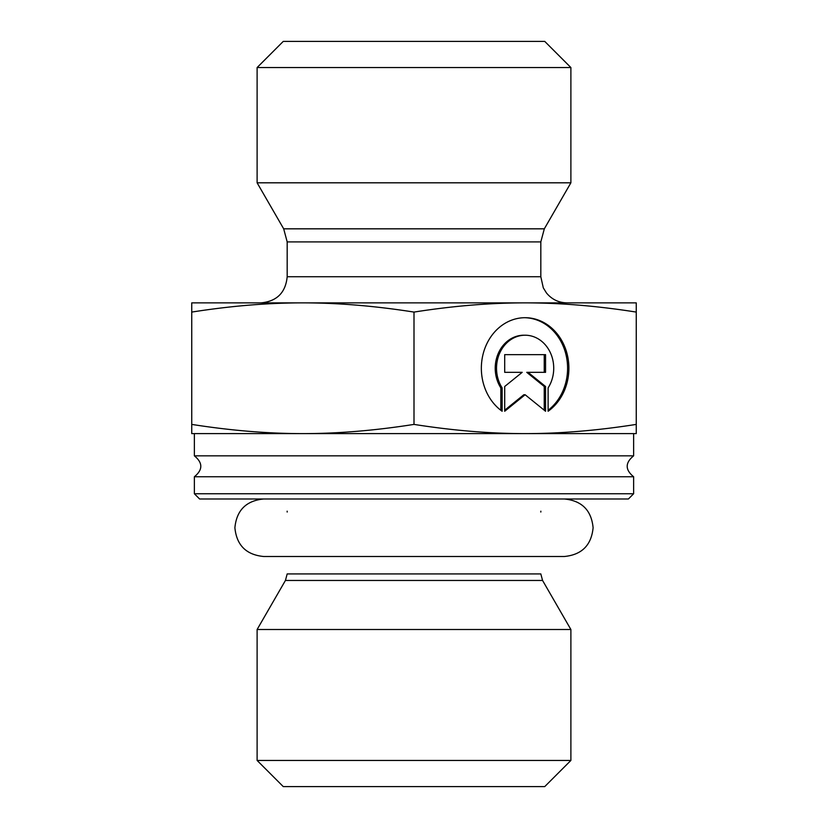 <?xml version="1.0" encoding="UTF-8"?>
<svg xmlns="http://www.w3.org/2000/svg" width="828" height="828" viewBox="0 0 828 828"><rect width="100%" height="100%" fill="white"/><g stroke="black" fill="none" stroke-linecap="round" stroke-linejoin="round"><path stroke-width="1.24" d="M633.637 493.747L194.363 493.747L199.589 498.984L628.411 498.984L633.637 493.747L633.637 476.752L194.363 476.752C202.943 469.776 202.943 462.811 194.363 455.835L633.637 455.835L633.637 433.613L194.363 433.613L194.363 455.835M285.432 580.459L287.181 573.918L540.819 573.918L542.568 580.459L570.885 629.508L257.115 629.508L285.432 580.459L542.568 580.459M540.819 512.056L540.85 511.166M257.115 760.456L283.259 786.6L544.741 786.6L570.885 760.456L257.115 760.456L257.115 629.508M570.885 760.456L570.885 629.508M502.141 411.257A50.539 43.77 -90 0 1 483.014 354.446A50.539 43.77 -90 0 1 525.128 317.704A50.539 43.77 -90 0 1 567.232 354.446A50.539 43.77 -90 0 1 548.105 411.257L548.105 387.897A33.027 28.597 90 0 0 550.672 353.38A33.027 28.597 90 0 0 525.128 335.216A33.027 28.597 90 0 0 499.584 353.38A33.027 28.597 90 0 0 502.141 387.897L502.141 411.257M548.105 410.284A50.539 43.77 90 0 0 565.803 353.949A50.539 43.77 90 0 0 524.476 317.704M500.836 410.284L500.836 387.897A33.027 28.597 -90 0 1 498.28 353.38A33.027 28.597 -90 0 1 523.824 335.216L525.128 335.216M502.141 387.897L500.836 387.897M504.697 372.331L504.697 354.643L545.559 354.643L545.559 372.331L528.047 372.331L545.559 386.49L545.559 411.257L525.128 394.739L504.697 411.257L504.697 386.49L522.199 372.331L504.697 372.331L520.895 372.331M504.697 410.202L523.824 394.739L525.128 394.739M544.244 410.202L544.244 386.49L526.743 372.331L528.047 372.331M545.559 386.49L544.244 386.49M544.244 372.331L544.244 354.643L504.697 354.643M191.744 433.613L191.744 424.402C230.712 430.539 267.754 433.613 302.872 433.613L191.744 433.613M302.872 433.613C337.99 433.613 375.032 430.539 414 424.402C452.968 430.539 490.01 433.613 525.128 433.613C560.245 433.613 597.288 430.539 636.256 424.402L636.256 433.613L525.128 433.613M191.744 312.084L191.744 302.872L636.256 302.872L636.256 312.084C597.288 305.946 560.245 302.872 525.128 302.872C490.01 302.872 452.968 305.946 414 312.084C375.032 305.946 337.99 302.872 302.872 302.872C267.754 302.872 230.712 305.946 191.744 312.084L191.744 424.402M414 312.084L414 424.402M636.256 312.084L636.256 424.402M287.181 241.9L540.819 241.9L540.819 276.728L287.181 276.728L287.181 241.9L283.683 228.828L257.115 182.812L570.885 182.812L544.317 228.828L283.683 228.828M287.181 276.728C285.639 292.605 276.925 301.32 261.037 302.872M570.885 67.544L544.741 41.4L283.259 41.4L257.115 67.544L570.885 67.544L570.885 182.812M633.637 476.752C625.057 469.776 625.057 462.811 633.637 455.835M194.363 493.747L194.363 476.752M287.181 512.056L287.15 511.166M544.317 228.828L540.819 241.9M540.819 276.728L543.303 287.854L546.428 292.915C551.748 299.374 558.6 302.686 566.963 302.872M257.115 67.544L257.115 182.812M564.344 498.984C581.815 500.681 591.409 510.276 593.107 527.736C591.399 545.207 581.815 554.801 564.344 556.499L263.656 556.499C246.185 554.801 236.601 545.207 234.893 527.736C236.591 510.276 246.185 500.681 263.656 498.984"/></g></svg>
